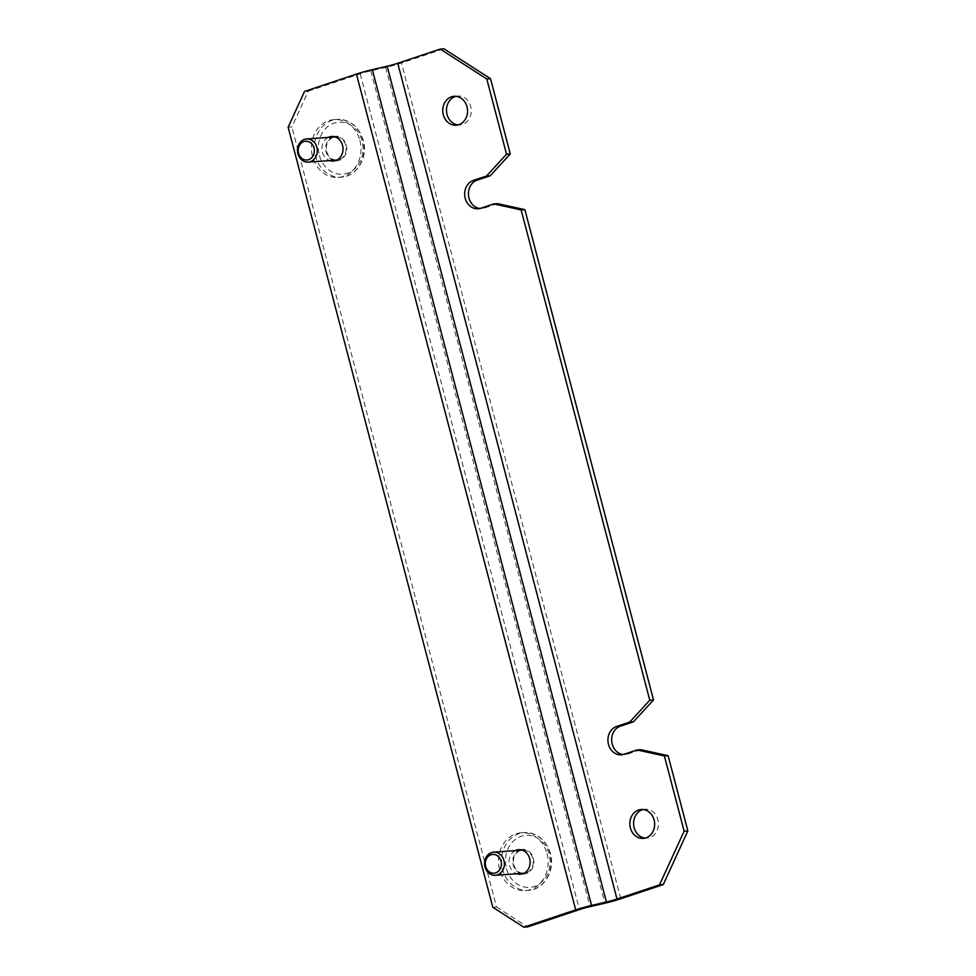 <?xml version="1.0" encoding="UTF-8"?>
<svg xmlns="http://www.w3.org/2000/svg" width="976" height="976" viewBox="0 0 976 976"><rect width="100%" height="100%" fill="white"/><g stroke="black" fill="none" stroke-linecap="round" stroke-linejoin="round"><path stroke-width="0.73" stroke-dasharray="4.88 3.66" d="M513.84 864.858A11.59 9.919 -94 0 0 524.136 873.252A11.59 9.919 -94 0 0 532.798 858.514A11.59 9.919 -94 0 0 522.502 850.12A11.59 9.919 -94 0 0 513.84 864.858M547.036 853.768A28.987 24.79 86 0 1 525.369 890.6A28.987 24.79 86 0 1 499.602 869.604A28.987 24.79 86 0 1 521.269 832.772A28.987 24.79 86 0 1 547.036 853.768M326.728 151.658A11.59 9.919 -94 0 0 337.037 160.052A11.59 9.919 -94 0 0 345.699 145.326A11.59 9.919 -94 0 0 335.402 136.933A11.59 9.919 -94 0 0 326.728 151.658M359.924 140.581A28.987 24.79 86 0 1 338.257 177.4A28.987 24.79 86 0 1 312.503 156.416A28.987 24.79 86 0 1 334.17 119.584A28.987 24.79 86 0 1 359.924 140.581M515.206 850.633A12.322 10.541 -94 0 0 509.069 862.699A12.322 10.541 -94 0 0 516.841 873.764M328.107 137.445A12.322 10.541 -94 0 0 321.958 149.499A12.322 10.541 -94 0 0 329.742 160.576M304.536 91.427L308.282 91.158L291.873 126.941L288.14 127.209M492.782 907.253L496.528 906.997L291.873 126.941M496.528 906.997L527.54 926.932M308.282 91.158L360.193 73.822A14.494 1.61 -14.7 0 1 370.77 70.87L385.618 67.429A21.74 2.416 165.3 0 0 401.49 63.001L443.995 48.8M333.487 136.53A12.322 10.541 86 0 1 335.341 136.201A12.322 10.541 86 0 1 346.565 146.424A12.322 10.541 86 0 1 339.319 160.332A12.322 10.541 86 0 1 337.086 160.784A12.322 10.541 86 0 1 335.195 160.711M333.487 160.308A12.322 10.541 86 0 1 325.703 149.243A12.322 10.541 86 0 1 331.852 137.177M520.586 849.73A12.322 10.541 86 0 1 522.453 849.401A12.322 10.541 86 0 1 533.677 859.624A12.322 10.541 86 0 1 526.43 873.532A12.322 10.541 86 0 1 524.185 873.971A12.322 10.541 86 0 1 522.306 873.91M520.586 873.496A12.322 10.541 86 0 1 512.815 862.43A12.322 10.541 86 0 1 518.951 850.377M497.516 203.642L484.474 207.998A14.494 12.395 86 0 1 481.839 208.522A14.494 12.395 86 0 1 479.96 208.486M623.981 754.302L627.727 754.033A14.494 12.395 86 0 1 625.091 754.558A14.494 12.395 86 0 1 623.213 754.521M627.727 754.033L640.768 749.678M456.012 96.331A14.494 12.395 86 0 1 457.866 96.026A14.494 12.395 86 0 1 471.079 108.055A14.494 12.395 86 0 1 462.551 124.416A14.494 12.395 86 0 1 459.916 124.94A14.494 12.395 86 0 1 458.037 124.904M643.111 809.519A14.494 12.395 86 0 1 644.977 809.226A14.494 12.395 86 0 1 658.178 821.243A14.494 12.395 86 0 1 649.65 837.603A14.494 12.395 86 0 1 647.015 838.128A14.494 12.395 86 0 1 645.136 838.103M506.507 868.64A26.084 22.314 -94 0 0 534.445 886.415A26.084 22.314 -94 0 0 549.146 854.244A26.084 22.314 -94 0 0 549.11 854.098A26.084 22.314 -94 0 0 521.172 836.31A26.084 22.314 -94 0 0 506.471 868.494A26.084 22.314 -94 0 0 506.507 868.64M525.369 890.6L528.358 890.38C544.071 889.819 555.417 870.421 550.464 853.61L550.415 853.463C545.913 839.653 537.203 832.687 524.271 832.565A28.987 24.79 -94 0 1 549.988 853.402A28.987 24.79 -94 0 1 550.025 853.561A28.987 24.79 86 0 1 528.358 890.38A28.987 24.79 86 0 1 502.64 869.543A28.987 24.79 86 0 1 502.603 869.396A28.987 24.79 -94 0 1 524.271 832.565L521.269 832.772M319.408 155.44A26.084 22.314 -94 0 0 347.346 173.228A26.084 22.314 -94 0 0 362.047 141.044A26.084 22.314 -94 0 0 362.011 140.91A26.084 22.314 -94 0 0 334.073 123.122A26.084 22.314 -94 0 0 319.372 155.306A26.084 22.314 -94 0 0 319.408 155.44M338.257 177.4L341.258 177.193C356.972 176.619 368.318 157.234 363.353 140.422L363.316 140.263C358.814 126.465 350.091 119.499 337.159 119.377A28.987 24.79 -94 0 1 362.877 140.202A28.987 24.79 -94 0 1 362.926 140.361A28.987 24.79 86 0 1 341.258 177.193A28.987 24.79 86 0 1 315.541 156.355A28.987 24.79 86 0 1 315.504 156.197A28.987 24.79 -94 0 1 337.159 119.377L334.17 119.584M360.193 73.822L579.451 909.595M370.77 70.87L590.029 906.643M385.618 67.429L604.888 903.203M620.748 898.774L401.49 63.001M484.474 207.998L480.729 208.254M621.346 754.826L625.091 754.558M478.094 208.779L481.839 208.522M456.17 125.209L459.916 124.94M454.121 96.295L457.866 96.026M643.282 838.396L647.015 838.128M641.232 809.494L644.977 809.226M333.341 161.04L337.086 160.784M331.608 136.469L335.341 136.201M520.44 874.24L524.185 873.971M518.707 849.669L522.453 849.401"/><path stroke-width="1.46" d="M501.078 861.235A9.418 8.052 86 0 1 495.747 872.861A9.418 8.052 86 0 1 485.658 866.383A9.418 8.052 86 0 1 490.989 854.756A9.418 8.052 86 0 1 501.078 861.235M503.97 860.564A11.59 9.919 -94 0 0 493.673 852.158A11.59 9.919 -94 0 0 485.011 866.895A11.59 9.919 -94 0 0 495.308 875.289A11.59 9.919 -94 0 0 503.97 860.564M313.967 148.035A9.418 8.052 86 0 1 308.636 159.674A9.418 8.052 86 0 1 298.558 153.183A9.418 8.052 86 0 1 303.89 141.557A9.418 8.052 86 0 1 313.967 148.035M316.871 147.364A11.59 9.919 -94 0 0 306.574 138.97A11.59 9.919 -94 0 0 297.9 153.696A11.59 9.919 -94 0 0 308.209 162.101A11.59 9.919 -94 0 0 316.871 147.364M288.14 127.209L492.782 907.253L523.795 927.2L575.706 909.864A21.74 2.416 -14.7 0 1 591.578 905.435L372.32 69.662A21.74 2.416 165.3 0 0 356.447 74.091L304.536 91.427L288.14 127.209M516.841 873.764A12.322 10.541 -94 0 0 520.44 874.24A12.322 10.541 -94 0 0 522.685 873.788A12.322 10.541 -94 0 0 529.931 859.88A12.322 10.541 -94 0 0 518.707 849.669A12.322 10.541 -94 0 0 516.475 850.108A12.322 10.541 -94 0 0 515.206 850.633M329.742 160.576A12.322 10.541 -94 0 0 333.341 161.04A12.322 10.541 -94 0 0 335.573 160.601A12.322 10.541 -94 0 0 342.832 146.693A12.322 10.541 -94 0 0 331.608 136.469A12.322 10.541 -94 0 0 329.363 136.921A12.322 10.541 -94 0 0 328.107 137.445M663.265 884.573L687.86 830.905L684.127 831.174L659.52 884.842L663.265 884.573L620.748 898.774A21.74 2.416 -14.7 0 1 604.888 903.203L590.029 906.643A14.494 1.61 165.3 0 0 579.451 909.595L527.54 926.932L523.795 927.2M331.852 137.177A12.322 10.541 86 0 1 333.109 136.652A12.322 10.541 86 0 1 333.487 136.53M335.195 160.711A12.322 10.541 86 0 1 333.487 160.308M518.951 850.377A12.322 10.541 86 0 1 520.208 849.852A12.322 10.541 86 0 1 520.586 849.73M522.306 873.91A12.322 10.541 86 0 1 520.586 873.496M659.52 884.842L617.003 899.03A14.494 1.61 165.3 0 1 606.425 901.983L591.578 905.435M490.208 175.778L477.166 180.133L473.421 180.401L486.463 176.046L490.208 175.778L510.265 153.927L490.525 78.714L443.995 48.8L440.261 49.068L397.744 63.257A14.494 1.61 -14.7 0 1 387.167 66.209L372.32 69.662M510.265 153.927L506.52 154.196L486.792 78.983L440.261 49.068M684.127 831.174L664.388 755.949L637.023 749.946L623.981 754.302A14.494 12.395 -94 0 1 621.346 754.826A14.494 12.395 -94 0 1 608.146 742.797A14.494 12.395 -94 0 1 616.673 726.437L629.715 722.081L633.461 721.813L653.517 699.975L524.881 209.645L497.516 203.642L493.771 203.899L521.135 209.913L649.772 700.231L629.715 722.081M493.771 203.899L480.729 208.254A14.494 12.395 -94 0 1 478.094 208.779A14.494 12.395 -94 0 1 464.893 196.762A14.494 12.395 -94 0 1 473.421 180.401M506.52 154.196L486.463 176.046M645.905 837.872A14.494 12.395 -94 0 0 654.432 821.511A14.494 12.395 -94 0 0 641.232 809.494A14.494 12.395 -94 0 0 638.597 810.019A14.494 12.395 -94 0 0 630.069 826.379A14.494 12.395 -94 0 0 643.282 838.396A14.494 12.395 -94 0 0 645.905 837.872M458.805 124.684A14.494 12.395 -94 0 0 467.333 108.324A14.494 12.395 -94 0 0 454.121 96.295A14.494 12.395 -94 0 0 451.498 96.819A14.494 12.395 -94 0 0 442.97 113.179A14.494 12.395 -94 0 0 456.17 125.209A14.494 12.395 -94 0 0 458.805 124.684M490.525 78.714L486.792 78.983M479.96 208.486A14.494 12.395 86 0 1 468.492 195.407A14.494 12.395 86 0 1 477.166 180.133M633.461 721.813L620.419 726.168A14.494 12.395 86 0 0 611.745 741.443A14.494 12.395 86 0 0 623.213 754.521M687.86 830.905L668.133 755.692L640.768 749.678L637.023 749.946M458.037 124.904A14.494 12.395 86 0 1 446.569 111.825A14.494 12.395 86 0 1 455.243 96.551A14.494 12.395 86 0 1 456.012 96.331M645.136 838.103A14.494 12.395 86 0 1 633.668 825.025A14.494 12.395 86 0 1 642.342 809.751A14.494 12.395 86 0 1 643.111 809.519M668.133 755.692L664.388 755.949M649.772 700.231L653.517 699.975M524.881 209.645L521.135 209.913M575.706 909.864L356.447 74.091M606.425 901.983L387.167 66.209M617.003 899.03L397.744 63.257M616.673 726.437L620.419 726.168M523.941 873.264L495.308 875.289M522.306 850.133L493.673 852.158M336.842 160.076L308.209 162.101M335.207 136.945L306.574 138.97"/></g></svg>
